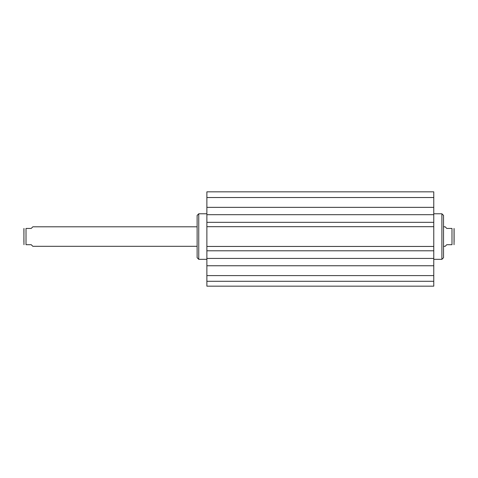 <?xml version="1.0" encoding="UTF-8"?>
<svg xmlns="http://www.w3.org/2000/svg" width="478" height="478" viewBox="0 0 478 478"><rect width="100%" height="100%" fill="white"/><g stroke="black" fill="none" stroke-linecap="round" stroke-linejoin="round"><path stroke-width="0.72" d="M206.878 265.762L206.878 207.356L433.767 207.356L433.767 265.762L206.878 265.762L206.878 286.167L433.767 286.167L433.767 265.762M433.767 207.356L433.767 191.833L206.878 191.833L206.878 207.356M206.878 226.68L433.767 226.68M206.878 222.33L433.767 222.33M206.878 214.694L433.767 214.694M206.878 258.425L433.767 258.425M206.878 250.795L433.767 250.795M206.878 246.439L433.767 246.439M206.878 275.597L433.767 275.597M206.878 281.291L433.767 281.291M206.878 197.528L433.767 197.528M206.878 191.833L433.767 191.833M433.767 259.333L441.899 259.333L441.899 213.791L433.767 213.791M441.899 213.791L443.53 215.417L443.53 257.702L441.899 259.333M443.53 246.319L445.155 246.319L446.781 244.694L451.985 244.694C455.014 244.694 455.014 244.694 451.985 244.694L451.985 228.43L446.781 228.43L445.155 226.799L443.53 226.799M451.985 228.43C455.014 228.43 455.014 228.43 451.985 228.43M454.04 244.694L454.04 228.43M454.1 228.914L454.1 241.97M197.121 226.799L32.845 226.799L31.219 228.43L26.015 228.43C22.986 228.43 22.986 228.43 26.015 228.43L26.015 244.694C22.986 244.694 22.986 244.694 26.015 244.694L31.219 244.694L32.845 246.319L197.121 246.319M23.9 241.97L23.96 228.43M23.9 228.914L23.96 244.694M206.878 259.333L198.746 259.333L198.746 213.791L206.878 213.791M198.746 213.791L197.121 215.417L197.121 257.702L198.746 259.333"/></g></svg>
